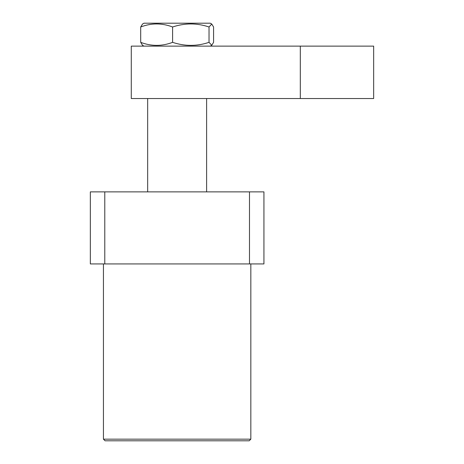 <?xml version="1.0" encoding="UTF-8"?>
<svg xmlns="http://www.w3.org/2000/svg" width="464" height="464" viewBox="0 0 464 464"><rect width="100%" height="100%" fill="white"/><g stroke="black" fill="none" stroke-linecap="round" stroke-linejoin="round"><path stroke-width="0.7" d="M249.197 440.8L105.084 440.8L103.443 439.164L250.833 439.164L249.197 440.8M249.493 191.876L263.935 191.876L263.935 263.935L90.341 263.935L90.341 191.876L249.493 191.876L249.493 263.935M104.783 263.935L104.783 191.876M211.758 24.041L210.302 23.2L143.979 23.2L142.523 24.041L140.702 26.982C151.31 22.945 161.942 22.945 172.596 26.982C184.782 22.945 196.922 22.945 209.032 26.982L211.758 24.041L213.573 26.982L213.573 42.346L211.758 45.286L209.032 42.346C196.922 46.383 184.782 46.383 172.596 42.346C161.994 46.383 151.363 46.383 140.702 42.346L142.523 45.286L143.979 46.127M140.702 26.982L140.702 42.346M172.596 26.982L172.596 42.346M209.032 26.982L209.032 42.346M131.283 46.127L373.659 46.127L373.659 98.53L131.283 98.53L131.283 46.127M300.312 46.127L300.312 98.53M250.833 263.935L250.833 439.164M103.443 263.935L103.443 439.164M210.302 46.127L211.758 45.286M206.619 98.53L206.619 191.876M147.662 98.53L147.662 191.876"/></g></svg>
